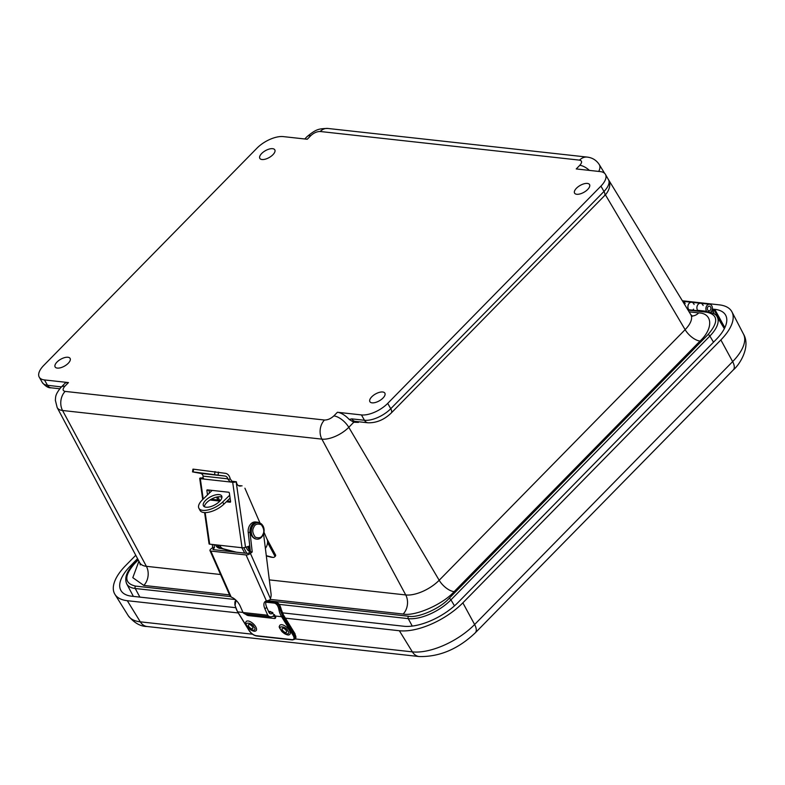 <?xml version="1.0" encoding="UTF-8"?>
<svg xmlns="http://www.w3.org/2000/svg" width="785" height="785" viewBox="0 0 785 785"><rect width="100%" height="100%" fill="white"/><g stroke="black" fill="none" stroke-linecap="round" stroke-linejoin="round"><path stroke-width="1.18" d="M261.984 159.522A8.615 3.915 150.3 0 1 259.835 158.393A8.615 3.915 150.3 0 1 265.369 150.7A8.615 3.915 150.3 0 1 274.809 149.847A8.615 3.915 150.3 0 1 271.217 156.205A8.615 3.915 150.3 0 1 261.984 159.522M576.749 194.278A8.615 3.915 150.3 0 1 574.591 193.139A8.615 3.915 150.3 0 1 580.125 185.456A8.615 3.915 150.3 0 1 589.564 184.593A8.615 3.915 150.3 0 1 585.983 190.951A8.615 3.915 150.3 0 1 576.749 194.278M372.051 402.842A8.615 3.915 150.3 0 1 369.902 401.704A8.615 3.915 150.3 0 1 375.436 394.021A8.615 3.915 150.3 0 1 384.876 393.167A8.615 3.915 150.3 0 1 381.294 399.526A8.615 3.915 150.3 0 1 372.051 402.842M57.295 368.096A8.615 3.915 150.3 0 1 55.136 366.958A8.615 3.915 150.3 0 1 60.681 359.275A8.615 3.915 150.3 0 1 70.11 358.421A8.615 3.915 150.3 0 1 66.529 364.78A8.615 3.915 150.3 0 1 57.295 368.096M337.422 412.272L361.424 414.922A20.724 9.41 -29.7 0 0 387.712 403.382L600.927 186.114A20.724 9.41 -29.7 0 0 605.441 174.358A20.724 9.41 -29.7 0 0 600.231 171.591L576.229 168.942L579.801 165.311C582.254 162.466 582.176 160.739 579.546 160.13L320.201 131.497C317.012 131.468 313.882 132.842 310.821 135.619L307.259 139.249L283.257 136.6A20.724 9.41 -29.7 0 0 256.98 148.149L43.754 365.408A20.724 9.41 -29.7 0 0 39.25 377.163A20.724 9.41 -29.7 0 0 44.451 379.93L68.452 382.58A13.816 6.525 -135.5 0 0 64.694 383.6L61.132 387.231A13.816 6.525 44.5 0 1 64.89 386.21C62.437 389.056 62.515 390.783 65.135 391.401L324.48 420.024C327.679 420.053 330.799 418.69 333.861 415.903L337.422 412.272A13.816 6.525 44.5 0 1 349.188 419.445L351.798 418.866L364.475 420.269L361.424 414.922M333.861 415.903A13.816 6.525 44.5 0 1 348.785 427.315L353.77 422.242L349.188 419.445M353.77 422.242L358.421 422.389A3.483 1.639 44.5 0 1 358.088 421.702M138.229 559.901L134.49 563.718C123.912 575.984 124.265 583.451 135.56 586.101L230.339 596.571M267.636 600.682L408.563 616.245C418.052 618.246 440.179 608.532 449.079 598.445L708.011 334.606C718.589 322.341 718.236 314.883 706.932 312.224L688.062 310.134M688.828 309.741L688.563 309.3A4.278 3.238 -83.7 0 1 688.357 304.57A4.278 3.238 -83.7 0 1 691.624 302.264L682.656 301.273A4.278 3.238 -83.7 0 1 684.834 302.892L685.168 303.491M697.875 310.732A4.278 3.238 -83.7 0 1 697.237 305.846A4.278 3.238 -83.7 0 1 700.622 303.255A4.278 3.238 -83.7 0 1 702.82 304.874L703.154 305.483M712.103 310.016L714.222 310.242L724.055 328.169M714.222 310.242L713.015 311.439L714.428 314.01M713.015 311.439L711.485 311.272M706.814 311.724L706.549 311.282A4.278 3.238 -83.7 0 1 706.343 306.562A4.278 3.238 -83.7 0 1 709.611 304.246L691.624 302.264A4.278 3.238 96.3 0 0 688.249 304.855A4.278 3.238 96.3 0 0 688.877 309.741M707.844 310.212A2.345 1.776 -83.7 0 1 707.56 307.553A2.345 1.776 -83.7 0 1 709.395 306.17A2.345 1.776 -83.7 0 1 710.906 308.701A2.345 1.776 -83.7 0 1 708.884 310.84A2.345 1.776 -83.7 0 1 707.844 310.212M700.622 303.255A4.278 3.238 96.3 0 0 697.355 305.561A4.278 3.238 96.3 0 0 697.551 310.291L697.816 310.732M709.611 304.246A4.278 3.238 -83.7 0 1 712.358 307.671A4.278 3.238 -83.7 0 1 710.454 312.302M710.219 310.281A2.345 1.776 -83.7 0 1 708.884 310.84A2.345 1.776 -83.7 0 1 707.373 308.309A2.345 1.776 -83.7 0 1 709.395 306.17A2.345 1.776 -83.7 0 1 710.867 307.779A2.345 1.776 -83.7 0 1 710.219 310.281M691.624 302.264A4.278 3.238 -83.7 0 1 694.107 304.482M693.587 309.143A4.278 3.238 -83.7 0 1 692.674 310.163M712.329 309.054L714.782 309.329A42.93 19.488 150.3 0 1 725.654 315.217A42.93 19.488 150.3 0 1 716.224 339.424L458.214 602.321A42.93 19.488 150.3 0 1 403.755 626.244L282.355 612.84M235.618 607.678L131.703 596.207A42.93 19.488 150.3 0 1 121.008 590.624A42.93 19.488 150.3 0 1 130.261 566.122L137.571 558.665M238.248 612.948L127.298 600.702A50.063 22.726 150.3 0 1 114.934 594.353A50.063 22.726 150.3 0 1 125.61 565.602L135.766 555.27M682.351 300.773L719.188 304.845A50.063 22.726 150.3 0 1 731.954 311.89A50.063 22.726 150.3 0 1 720.865 339.934L462.856 602.841A50.063 22.726 150.3 0 1 399.359 630.738L285.406 618.158M219.545 500.163L217.779 496.866M229.681 495.227L222.665 502.017A15.523 6.859 -28.3 0 1 208.849 509.73A15.523 6.859 -28.3 0 1 198.89 508.258A15.523 6.859 -28.3 0 1 202.451 499.79L212.146 490.399M219.074 494.599A10.362 4.573 151.7 0 1 221.684 495.992A10.362 4.573 151.7 0 1 214.727 504.932A10.362 4.573 151.7 0 1 203.433 505.815A10.362 4.573 151.7 0 1 207.917 498.416A10.362 4.573 151.7 0 1 219.074 494.599M222.665 502.017L223.843 504.206L230.093 498.151M267.557 542.514L275.064 556.477A2.483 1.099 -28.3 0 0 275.643 555.123L266.831 538.745M275.064 556.477L274.809 556.732A3.317 2.502 96.3 0 1 273.033 557.409L271.237 557.203A3.317 2.502 96.3 0 0 271.502 557.213M234.48 551.983L221.821 548.686A8.615 6.515 -83.7 0 1 217.837 545.065M223.843 504.206A15.523 6.859 151.7 0 1 210.017 511.908A15.523 6.859 151.7 0 1 200.057 510.446L198.89 508.258M221.929 497.268A10.362 4.573 -28.3 0 0 220.251 496.777A10.362 4.573 -28.3 0 0 210.243 499.819A10.362 4.573 -28.3 0 0 204.365 506.717M266.292 555.672L272.758 557.36A3.317 2.502 96.3 0 0 273.033 557.409M247.775 546.586A8.615 6.515 96.3 0 0 250.337 550.991M266.331 555.957L270.962 557.154A3.317 2.502 96.3 0 0 271.237 557.203M221.821 548.686L223.617 548.882A8.615 6.515 -83.7 0 1 219.633 545.261M223.617 548.882L236.285 552.179M246.176 547.106A8.615 6.515 96.3 0 0 250.356 551.796M203.227 499.034L200.312 478.673L232.684 482.255L242.055 547.744L209.683 544.162L205.17 512.605M226.315 501.801L230.142 502.223A0.824 0.51 -108 0 0 230.574 501.487L229.367 493.088A0.824 0.51 -108 0 0 228.72 492.234L207.309 489.869A0.824 0.51 -108 0 0 206.887 490.605L207.505 494.893M209.968 499.996L219.849 501.085M242.055 547.744A2.483 0.53 -8.1 0 0 245.528 547.312L236.167 481.823A2.483 0.53 171.9 0 1 232.684 482.255M230.476 482.01L228.141 479.547L230.24 478.86L231.761 480.989A2.483 1.541 -108 0 0 232.537 481.333L230.476 482.01M193.139 471.913L192.531 471.883L192.943 469.155L193.552 469.185L193.139 471.913L225.158 476.073A4.975 3.758 -83.7 0 1 227.925 478.85L228.141 479.547M227.925 478.85L203.207 476.122L202.53 478.919L203.256 478.683M200.312 478.673A2.483 0.53 171.9 0 1 199.704 478.428A2.483 0.53 171.9 0 1 200.548 477.898L203.541 478.134M204.591 512.585L209.075 543.917A2.483 0.53 -8.1 0 0 209.683 544.162M249.767 545.938L245.528 547.312M208.967 490.046L209.399 493.058M211.234 499.24L220.546 500.271M227.15 500.997L230.554 501.379M242.055 485.846A5.142 3.886 96.3 0 0 240.779 485.974L240.975 485.915A5.142 3.886 -83.7 0 1 239.7 486.052A5.142 3.886 -83.7 0 1 236.432 482.186L236.167 481.823M265.379 548.352A8.615 6.515 96.3 0 0 267.469 540.237L263.976 532.171M260.012 523.036L244.91 488.211M236.373 481.764L232.537 481.333M203.207 476.122A4.975 3.758 96.3 0 0 200.44 473.345L225.158 476.073M221.311 548.529L219.986 548.381A8.615 6.515 -83.7 0 1 215.375 544.79M240.259 485.64A5.142 3.886 96.3 0 0 239.199 485.719A5.142 3.886 -83.7 0 1 238.817 485.807M248.443 546.37A8.615 6.515 96.3 0 0 250.238 550.138M217.17 544.996A8.615 6.515 96.3 0 0 221.174 548.47M217.818 499.966L216.572 497.101M239.18 485.719L240.975 485.915M230.24 478.86L229.868 477.663A7.732 5.848 96.3 0 0 225.57 473.345L193.552 469.185M192.531 471.883L200.44 473.345M210.822 551.06L246.078 554.956L266.429 600.976A10.333 5.367 -129.2 0 0 265.104 601.585A10.333 5.367 -129.2 0 0 264.908 608.846L267.734 615.234L243.016 612.506L240.19 606.118A10.333 5.367 -129.2 0 0 231.182 597.081L210.822 551.06A3.317 1.325 -23.9 0 1 209.987 550.609L230.26 596.433L231.182 597.081M263.564 533.8L271.07 593.941A6.633 5.014 96.3 0 1 270.383 598.513L270.295 599.514A3.317 1.325 -23.9 0 1 268.372 600.456L266.429 600.976M270.383 598.513L250.425 553.396A3.317 1.325 156.1 0 1 246.078 554.956M250.425 553.396L252.221 551.933L250.425 551.737L249.365 552.601A1.658 0.657 156.1 0 1 247.187 553.376L213.373 549.647A1.658 0.657 156.1 0 1 212.951 549.421A1.658 0.657 156.1 0 1 213.392 548.636L214.452 547.763L212.647 547.567L210.861 549.029A3.317 1.325 -23.9 0 0 209.987 550.609M243.016 612.506A6.3 4.759 96.3 0 0 245.734 614.086L270.442 616.814A6.3 4.759 -83.7 0 1 267.734 615.234M274.554 614.665A6.3 4.759 -83.7 0 1 270.442 616.814M272.895 612.761A3.317 2.502 -83.7 0 1 270.776 613.841A3.317 2.502 -83.7 0 1 268.941 612.339L266.733 607.355L264.908 608.846M266.174 601.035A10.333 5.367 -129.2 0 0 266.733 607.355M259.354 522.8A8.615 6.515 96.3 0 0 257.431 522.172A8.615 6.515 96.3 0 0 250.013 532.524L252.221 551.933M212.647 547.567L212.293 544.456M250.425 551.737L248.217 532.318L250.013 532.524M257.431 522.172L255.635 521.976A8.615 6.515 96.3 0 0 248.217 532.318M228.386 550.393L228.504 551.315M214.452 547.763L214.099 544.653M255.576 626.538A6.741 3.071 42.5 0 1 255.37 631.062C254.683 631.572 253.045 631.13 250.435 629.747C246.284 625.566 244.753 623.094 245.833 622.319A6.741 3.071 42.5 0 1 249.836 621.485A6.741 3.071 42.5 0 1 255.576 626.538M252.505 626.862A2.875 1.305 42.5 0 1 252.75 628.589A2.875 1.305 42.5 0 1 249.758 627.617A2.875 1.305 42.5 0 1 248.521 624.713A2.875 1.305 42.5 0 1 250.386 624.87A2.875 1.305 42.5 0 1 252.505 626.862M289.302 630.257A6.741 3.071 42.5 0 1 289.086 634.79C288.409 635.291 286.77 634.849 284.16 633.466C280.01 629.285 278.479 626.813 279.558 626.047A6.741 3.071 42.5 0 1 283.562 625.213A6.741 3.071 42.5 0 1 289.302 630.257M286.231 630.581A2.875 1.305 42.5 0 1 286.476 632.317A2.875 1.305 42.5 0 1 283.473 631.336A2.875 1.305 42.5 0 1 282.247 628.432A2.875 1.305 42.5 0 1 284.111 628.589A2.875 1.305 42.5 0 1 286.231 630.581M272.787 616.303L275.604 616.617M268.49 611.329L270.678 611.574L275.368 616.029A4.308 1.962 42.5 0 1 275.466 618.138A4.308 1.962 42.5 0 1 274.289 618.462L248.423 615.607A4.308 1.962 42.5 0 1 245.322 614.017M242.997 612.457L237.718 611.868L249.306 630.679C251.249 633.466 253.506 635.134 256.077 635.683L292.049 639.657C294.257 639.638 294.64 638.264 293.188 635.526L281.609 616.716L275.368 616.029M283.267 614.9L281.02 609.798C280.343 605.686 278.695 603.214 276.055 602.36L276.624 603.184M266.056 601.3L275.221 602.311C277.861 603.145 279.489 605.628 280.127 609.749L278.979 609.945C278.273 606.128 276.781 603.851 274.524 603.135L265.801 602.173M236.059 600.28L235.088 605.107A20.027 15.131 96.3 0 0 237.718 611.868L237.512 611.525M68.452 382.58L64.89 386.21M65.135 391.401A13.816 10.441 96.3 0 0 62.555 410.496L321.899 439.129L405.737 594.952A26.366 11.971 -29.7 0 0 439.178 580.262L348.785 427.315A21.205 9.626 150.3 0 1 321.899 439.129A13.816 10.441 -83.7 0 1 324.48 420.024M229.573 594.893L143.802 585.424A13.816 10.441 96.3 0 0 146.393 566.319L62.555 410.496A21.205 9.626 150.3 0 1 57.168 407.552L139.691 562.659A26.366 11.971 -29.7 0 0 146.393 566.319L220.556 574.512M44.451 379.93L47.502 385.278L61.426 386.926M39.25 377.163L42.302 382.511A20.724 9.41 -29.7 0 0 47.502 385.278A6.908 5.22 96.3 0 0 51.005 387.8L59.748 388.761M310.821 135.619A13.816 6.525 -135.5 0 0 307.063 136.629C315.972 129.28 318.582 128.622 327.816 128.455A13.816 10.441 96.3 0 0 320.201 131.497M579.546 160.13A13.816 10.441 -83.7 0 1 587.16 157.088L327.816 128.455M589.457 170.404A13.816 6.525 -135.5 0 0 579.801 165.311M587.16 157.088C592.322 157.677 596.365 160.169 599.269 164.575A21.205 9.626 150.3 0 1 598.719 171.424M600.927 186.114L603.979 191.462A20.724 9.41 -29.7 0 0 608.483 179.706L605.441 174.358M387.712 403.382L390.753 408.72L603.979 191.462A6.908 3.258 44.5 0 1 604.411 195.808C606.668 193.846 612.271 186.526 608.483 179.706M351.798 418.866A6.908 5.22 96.3 0 0 355.301 421.388L367.979 422.791A6.908 5.22 -83.7 0 1 364.475 420.269A20.724 9.41 -29.7 0 0 390.753 408.72A6.908 3.258 44.5 0 1 391.195 413.067L604.411 195.808M359 421.8L358.421 422.389M608.238 179.265L690.771 314.569A26.366 11.971 -29.7 0 1 685.119 329.661A13.816 6.525 -135.5 0 0 700.043 341.063L454.113 591.664A13.816 6.525 44.5 0 1 439.178 580.262L685.119 329.661L605.382 194.758M269.314 579.889L405.737 594.952A13.816 10.441 96.3 0 1 403.147 614.047L270.246 599.377M60.18 386.681A6.908 5.22 96.3 0 0 60.798 387.574M454.113 591.664C442.907 604.342 415.079 616.578 403.147 614.047M143.802 585.424L132.802 577.662L138.925 561.216M689.112 311.851L698.689 312.901A13.816 10.441 -83.7 0 1 692.046 315.992M698.689 312.901C712.76 313.254 713.496 328.63 700.043 341.063M706.932 312.224A1.727 1.305 -83.7 0 1 707.884 311.841L687.748 309.614M708.011 334.606A1.727 0.814 44.5 0 1 709.875 336.039A33.667 15.288 -29.7 0 0 717.097 316.757C716.332 314.559 713.271 312.921 707.884 311.841M449.079 598.445A1.727 0.814 44.5 0 1 450.943 599.868L709.875 336.039L713.506 342.191M408.563 616.245A1.727 1.305 96.3 0 0 408.239 618.629A33.667 15.288 -29.7 0 0 450.943 599.868L454.486 605.853M135.56 586.101A1.727 1.305 96.3 0 0 135.236 588.495L235.225 599.534M279.166 604.381L408.239 618.629L412.253 626.077M134.49 563.718A1.727 0.814 -135.5 0 0 134.019 563.846C126.709 571.303 124.256 577.956 126.689 583.814A33.667 15.288 -29.7 0 0 135.236 588.495L139.877 597.11M688.563 309.3L687.483 309.172M706.549 311.282L697.551 310.291M714.782 309.329L724.84 327.659M130.948 567.3L130.261 566.122M252.544 634.221L140.309 621.838A13.816 10.441 -83.7 0 0 147.109 626.509C140.329 626.459 134.019 622.829 128.19 615.617A49.072 22.284 -29.7 0 0 140.309 621.838L127.298 600.702M295.091 638.921L412.37 651.874L399.359 630.738M147.109 626.509L419.17 656.545A13.816 10.441 -83.7 0 1 412.37 651.874A49.072 22.284 -29.7 0 0 474.621 624.517L462.856 602.841M419.17 656.545C439.433 656.986 458.136 649.087 475.278 632.828A13.816 6.525 -135.5 0 0 474.621 624.517L732.64 361.62L720.865 339.934M475.278 632.828L733.298 369.931A13.816 6.525 -135.5 0 0 732.64 361.62A49.072 22.284 -29.7 0 0 743.503 334.125L731.954 311.89M243.772 547.685L246.804 553.337M272.758 557.36L270.962 557.154M241.829 547.714L244.734 553.111M206.887 490.605L208.702 490.017M218.093 474.797L218.495 472.07M214.619 474.287L215.031 471.559M268.774 611.957L272.405 612.359M213.392 548.636L213.863 549.706M256.479 539.079A8.292 6.26 -83.7 0 1 256.293 539.059A8.292 6.26 -83.7 0 1 250.984 530.13A8.292 6.26 -83.7 0 1 258.118 522.584A8.292 6.26 -83.7 0 1 258.294 522.604M256.656 539.099C262.671 540.119 267.371 529.247 261.258 523.791L258.118 522.584C255.812 523.418 253.879 520.641 250.719 530.071C250.484 535.076 252.348 538.078 256.293 539.059L256.656 539.099A8.292 6.26 -83.7 0 1 251.337 530.169A8.292 6.26 -83.7 0 1 258.471 522.624A8.292 6.26 -83.7 0 1 261.042 523.703M261.297 524.733C264.005 528.531 264.516 531.788 262.828 534.516C261.66 537.656 259.148 538.53 255.272 537.146C252.574 533.349 252.063 530.091 253.741 527.363C254.909 524.223 257.421 523.35 261.297 524.733M254.026 627.029C258.079 631.797 248.904 630.777 247.255 626.273C243.203 621.514 252.368 622.525 254.026 627.029M287.742 630.747C291.804 635.516 282.629 634.506 280.981 630.002C276.928 625.233 286.093 626.244 287.742 630.747M274.289 618.462L275.692 616.932M248.423 615.607L249.444 614.498M294.856 633.711L294.895 634.319A6.908 3.15 42.5 0 1 295.484 638.49L294.817 639.216A6.908 3.15 42.5 0 0 294.228 635.045L293.188 635.526M283.307 615.509L294.895 634.319L294.228 635.045L282.649 616.235L281.609 616.716A20.027 15.131 -83.7 0 1 278.979 609.945M274.524 603.135L276.055 602.36L266.066 601.261L276.055 602.36C278.459 602.615 280.196 605.019 281.295 609.553L283.473 615.018L295.062 633.829L295.484 638.49M281.02 609.798L280.127 609.749L282.649 616.235M292.049 639.657A0.824 0.628 96.3 0 0 292.452 639.942L294.817 639.216M256.077 635.683A0.824 0.628 96.3 0 0 256.479 635.968L292.452 639.942M61.132 387.231C54.734 394.973 55.774 397.053 55.352 400.252L57.168 407.552M304.766 138.974L307.063 136.629M51.005 387.8C48.415 388.065 45.51 386.308 42.302 382.511M599.269 164.575L604.607 173.318M367.979 422.791C376.447 422.997 384.179 419.759 391.195 413.067M140.27 564.915L139.691 562.659M692.419 316.218L690.771 314.569M134.019 563.846L138.111 559.676M717.097 316.757L724.349 328.65M126.689 583.814L133.381 596.394M128.19 615.617L114.934 594.353M743.503 334.125C750.794 346.313 740.255 364.122 733.298 369.931M199.704 478.428L202.726 499.525M235.785 600.025L234.901 601.987L234.892 605.009L237.512 611.76L249.1 630.571C251.151 633.583 253.614 635.379 256.479 635.968"/></g></svg>
